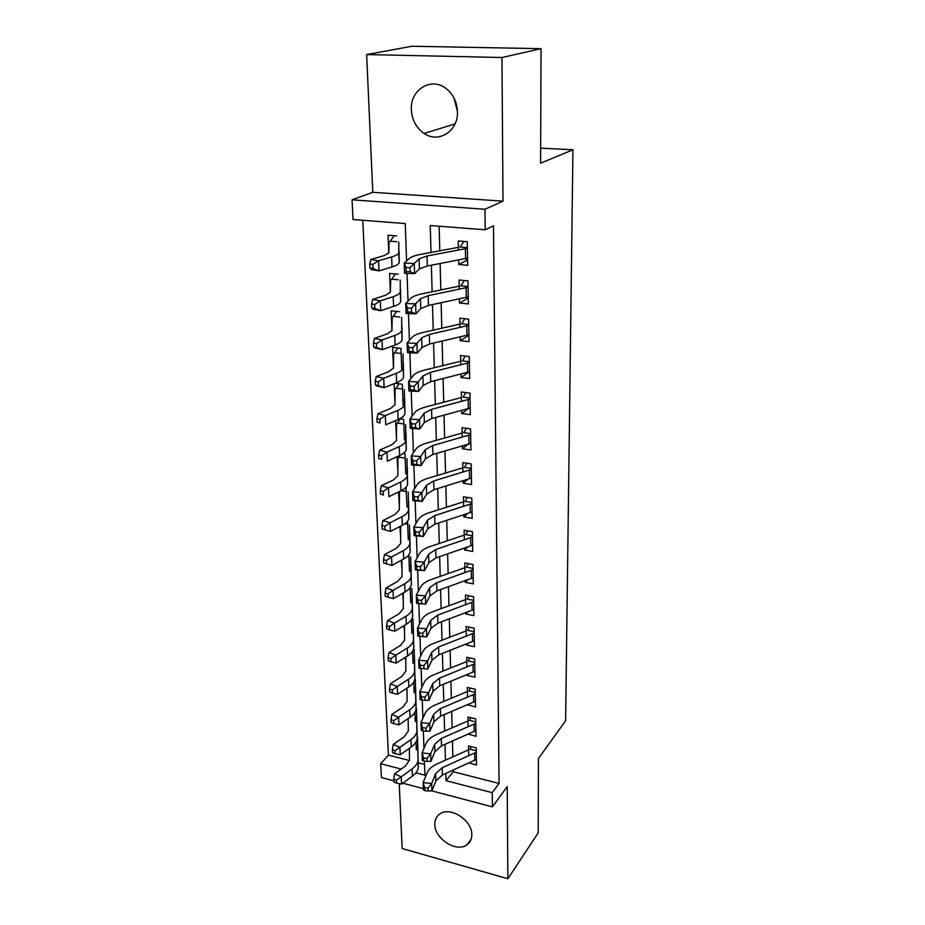 <?xml version="1.0" encoding="UTF-8"?>
<svg xmlns="http://www.w3.org/2000/svg" width="925" height="925" viewBox="0 0 925 925"><rect width="100%" height="100%" fill="white"/><g stroke="black" fill="none" stroke-linecap="round" stroke-linejoin="round"><path stroke-width="1.39" d="M457.459 111.277L454.048 98.281M411.359 109.797C412.03 120.065 416.273 127.939 424.089 133.431C438.554 143.676 458.43 131.084 457.47 111.624C457.019 102.051 453.285 94.396 446.266 88.684C431.362 76.405 409.925 89.794 411.359 109.797M434.808 824.464C434.553 838.917 456.927 853 467.148 844.664C470.27 842.328 471.831 838.987 471.808 834.639C472.259 820.463 450.51 806.288 440.08 813.815C436.496 816.197 434.738 819.747 434.808 824.464M406.584 260.942L405.254 223.573L353.061 219.514L352.055 199.812L484.966 209.258L485.22 229.793L430.241 225.515L431.004 252.433M372.798 192.296L503.003 201.153L501.963 57.512L541.033 48.667L411.949 46.25L366.635 54.563L372.798 192.296L352.055 199.812M399.242 783.66L402.144 848.526L507.871 878.75L507.212 786.608L492.401 806.854L431.767 790.84M393.819 780.827L381.412 777.543L380.707 763.726L401.219 769.057M362.773 220.277L388.442 755.135L380.707 763.726M501.963 57.512L366.635 54.563M541.033 48.667L540.616 163.193L572.945 149.781L565.614 720.748L538.454 758.523L538.177 832.928L507.871 878.75M458.627 259.948L458.719 264.504L467.668 265.302L467.252 241.702L458.245 240.963L458.43 250.074M459.424 298.856L459.505 303.018L468.351 303.92L467.946 280.853L459.043 280.009L459.228 289.213M460.199 336.873L460.268 340.666L469.021 341.672L468.628 319.125L459.817 318.177L460.002 327.45M460.951 374.047L461.02 377.493L469.68 378.579L469.287 356.541L460.581 355.501L460.766 364.832M461.691 410.399L461.76 413.498L470.316 414.678L469.935 393.113L461.321 391.992L461.506 401.392M462.419 445.966L462.477 448.729L470.941 449.989L470.571 428.899L462.049 427.685L462.234 437.143M463.124 480.746L463.171 483.197L471.553 484.55L471.195 463.899L462.754 462.604L462.951 472.12M463.818 514.797L463.864 516.936L472.155 518.358L471.796 498.159L463.448 496.783L463.645 506.357M464.5 548.12L464.535 549.97L472.744 551.462L472.397 531.69L464.13 530.233L464.327 539.853M465.159 580.738L465.194 582.311L473.322 583.883L472.976 564.516L464.801 562.99L464.998 572.644M465.807 612.685L465.842 613.992L473.877 615.622L473.542 596.66L465.448 595.064L465.657 604.765M466.454 643.973L466.466 645.026L474.433 646.725L474.109 628.144L466.096 626.479L466.292 636.215M467.079 674.637L467.09 675.435L474.976 677.192L474.652 658.982L466.72 657.259L466.917 667.029M467.68 704.665L475.508 707.047L475.184 689.206L467.333 687.425L467.53 697.219M468.281 734.115L476.017 736.312L475.716 718.829L467.934 716.991L468.131 726.807M408.191 719.384L407.786 718.783M407 690.64L406.549 688.397M405.786 661.329L405.277 657.363M404.549 631.428L403.982 625.682M403.288 600.926L402.664 593.33M401.993 569.8L401.311 560.273M400.675 538.038L399.935 526.498M399.322 505.617L398.525 491.973M397.935 472.525L397.091 456.684M396.513 438.716L395.611 420.597M395.044 404.19L394.108 383.702M401.785 369.988L400.953 348.378L392.628 347.384L393.472 368.196M399.554 311.713L391.136 310.812L391.946 330.676M398.108 274.239L389.61 273.43L390.373 292.3M388.442 755.135L409.451 760.512M418.239 762.767L424.54 764.374M416.342 749.851L416.03 741.919M415.256 721.581L414.897 712.308M414.146 692.756L413.741 682.095M413.024 663.352L412.562 651.258M411.879 633.371L411.347 619.773M410.7 602.776L410.122 587.618M409.509 571.558L408.862 554.78M408.283 539.691L407.578 521.238M407.035 507.166L405.983 487.278M405.763 473.958L404.988 453.689L403.254 453.423M404.468 440.034L403.67 419.337L399.727 418.771M403.138 405.393L402.329 384.245L395.114 383.297M396.64 235.91L388.049 235.204L388.778 253.022M453.204 770.086L453.25 771.728L499.072 783.452L493.488 225.816L485.22 229.793M439.155 226.209L439.791 250.791M440.127 263.521L440.809 289.953M441.132 302.752L441.792 328.225M442.127 341.082L442.763 365.641M443.098 378.556L443.699 402.225M444.035 415.186L444.624 437.999M444.96 451.007L445.538 473.01M445.873 486.053L446.417 507.258M446.752 520.336L447.284 540.778M447.619 553.89L448.128 573.592M448.475 586.739L448.96 605.725M449.307 618.894L449.77 637.198M450.117 650.379L450.567 668.023M450.914 681.228L451.354 698.236M451.689 711.452L452.117 727.836M452.452 741.064L452.868 756.858M468.871 762.975L476.525 765.01L476.225 747.862L468.524 745.966L468.732 755.806M572.945 149.781L540.674 148.15M503.003 201.153L484.966 209.258M499.072 783.452L492.227 792.667L492.401 806.854M415.88 772.861L424.933 775.208L424.425 761.09M423.974 748.429L423.349 730.866M422.898 718.297L422.251 700.005M421.8 687.529L421.129 668.497M420.678 656.114L419.973 636.319M419.534 624.028L418.805 603.562M418.366 591.237L417.614 570.089M417.175 557.74L416.389 535.876M415.949 523.515L415.14 500.899M414.701 488.516L413.868 465.125M413.429 452.718L412.562 428.529M412.122 416.123L411.232 391.09M410.781 378.672L409.856 352.772M409.417 340.342L408.457 313.54M408.017 301.111L407.023 273.384M423.349 788.62L402.768 783.186M445.815 773.45L446.023 780.677L492.227 792.667M431.374 265.209L432.125 291.745M432.495 304.591L433.224 330.167M433.582 343.071L434.288 367.722M434.658 380.684L435.328 404.433M435.698 417.441L436.346 440.346M436.716 453.4L437.352 475.462M437.722 488.562L438.323 509.825M438.693 522.96L439.283 543.461M439.653 556.619L440.219 576.379M440.589 589.572L441.132 608.615M441.514 621.82L442.034 640.181M442.404 653.408L442.913 671.099M443.283 684.338L443.769 701.393M444.15 714.643L444.613 731.085M444.994 744.347L445.445 760.177M453.25 771.728L446.023 780.677M392.2 256.768L391.622 257.046M468.455 704.341L467.692 705.232M468.212 674.163L467.09 675.435M468.015 643.361L466.466 645.026M467.842 611.922L465.842 613.992M467.738 579.813L465.194 582.311M467.68 547.022L464.535 549.97M467.715 513.525L463.864 516.936M467.842 479.3L463.171 483.197M468.085 444.324L462.477 448.729M468.501 408.561L461.76 413.498M469.276 371.885L461.02 377.493M468.906 335.278L460.268 340.666M468.247 298.047L459.505 303.018M467.576 259.96L458.719 264.504M470.455 748.371L471.288 746.648M476.433 759.379L442.393 775L435.825 780.989L431.894 790.84L431.651 783.521L428.102 788.077L424.691 787.695L424.795 790.621L428.206 791.014L428.102 788.077M476.306 752.233L442.173 767.773L435.594 773.716L431.651 783.521L423.13 782.562L427.165 772.791C428.738 769.172 432.044 766.224 437.074 763.923L468.605 749.817M424.795 790.621L423.396 789.881L423.13 782.562L424.691 787.695M476.283 750.753L469.923 749.181M428.206 791.014L431.894 790.84M409.359 748.313L409.509 760.049L405.52 765.958L394.593 773.82L401.207 776.815L412.111 768.895C415.695 766.247 417.661 763.322 418.019 760.107L417.476 736.577M396.386 780.226L393.738 779.023L393.877 781.937L396.513 783.14L396.386 780.226L401.207 776.815L401.531 784.099L412.4 776.133C415.972 773.462 417.938 770.513 418.285 767.288L417.742 743.607M401.531 784.099L396.513 783.14M393.738 779.023L394.593 773.82M469.888 719.534L470.802 717.661M475.924 730.6L441.526 745.862L434.889 751.701L430.911 761.321L430.657 753.852L427.072 758.396L423.615 758.026L423.731 761.021L427.177 761.391L427.072 758.396M475.785 723.315L441.306 738.485L434.646 744.29L430.657 753.852L422.054 752.927L426.136 743.388C427.732 739.861 431.073 736.982 436.161 734.739L468.015 720.957M423.731 761.021L422.32 760.385L422.054 752.927L423.615 758.026M475.762 721.882L469.345 720.344M427.177 761.391L430.911 761.321M469.31 690.131L470.316 688.096M475.404 701.243L440.647 716.135L433.929 721.824L429.905 731.189L429.651 723.558L426.02 728.102L422.528 727.744L422.644 730.796L426.124 731.155L426.02 728.102M475.265 693.819L440.416 708.608L433.686 714.262L429.651 723.558L420.956 722.668L425.084 713.383C426.703 709.961 430.09 707.151 435.224 704.954L467.414 691.53M422.644 730.796L421.233 730.288L420.956 722.668L422.528 727.744M475.242 692.42L468.755 690.94M426.124 731.155L429.905 731.189M468.721 660.126L469.831 657.941M474.872 671.296L439.745 685.795L432.958 691.322L428.876 700.433L428.61 692.64L424.945 697.161L421.418 696.814L421.534 699.936L425.049 700.283L424.945 697.161M474.733 663.722L439.514 678.106L432.715 683.598L428.61 692.64L419.823 691.773L424.02 682.754C425.662 679.424 429.073 676.695 434.276 674.568L466.801 661.514M421.534 699.936L420.112 699.566L419.823 691.773L421.418 696.814M474.71 662.358L468.166 660.924M425.049 700.283L428.876 700.433M468.119 629.509L469.333 627.15M474.328 640.747L438.832 654.808L431.963 660.184L427.824 669.018L427.558 661.051L423.847 665.572L420.285 665.237L420.401 668.428L423.951 668.763L423.847 665.572M474.19 633.001L438.589 646.968L431.709 652.298L427.558 661.051L418.678 660.23L422.933 651.489C424.598 648.263 428.044 645.615 433.305 643.546L466.188 630.873M420.401 668.428L418.967 668.185L418.678 660.23L420.285 665.237M474.167 631.694L467.553 630.307M423.951 668.763L427.824 669.018M408.168 718.528L408.318 730.981L404.283 736.751L393.241 744.417L399.912 747.342L410.943 739.607C414.562 737.017 416.551 734.161 416.921 731.039L416.4 708.099M395.044 750.765L392.373 749.597L392.512 752.568L395.172 753.748L395.044 750.765L399.912 747.342L400.236 754.765L411.232 746.984C414.839 744.382 416.828 741.503 417.198 738.358L416.666 715.268M400.236 754.765L395.172 753.748M392.373 749.597L393.241 744.417M406.965 688.119L407.116 701.335L403.022 706.943L391.853 714.412L398.594 717.245L409.74 709.718C413.406 707.197 415.417 704.411 415.788 701.37L415.302 679.066M393.668 720.702L390.974 719.558L391.113 722.587L393.807 723.732L393.668 720.702L398.594 717.245L398.929 724.83L410.041 717.245C413.695 714.713 415.707 711.903 416.077 708.851L415.579 686.373M398.929 724.83L393.807 723.732M390.974 719.558L391.853 714.412M405.74 657.074L405.878 671.064L401.739 676.522L390.442 683.783L397.241 686.535L408.526 679.216C412.226 676.753 414.261 674.059 414.643 671.111L414.18 649.454M392.269 690.004L389.541 688.894L389.691 691.993L392.408 693.103L392.269 690.004L397.241 686.535L397.588 694.27L408.827 686.893C412.515 684.431 414.55 681.702 414.932 678.73L414.458 656.912M397.588 694.27L392.408 693.103M389.541 688.894L390.442 683.783M404.479 625.381L404.618 640.181L400.433 645.465L388.997 652.518L395.865 655.166L407.278 648.067C411.024 645.685 413.082 643.072 413.475 640.216L413.036 619.253M390.836 658.658L388.084 657.582L388.234 660.751L390.974 661.814L390.836 658.658L395.865 655.166L396.212 663.075L407.59 655.918C411.324 653.513 413.382 650.876 413.776 647.997L413.325 626.861M396.212 663.075L390.974 661.814M388.084 657.582L388.997 652.518M467.507 598.267L468.836 595.735M473.773 609.552L437.883 623.184L430.946 628.376L426.749 636.92L417.799 636.122L417.51 628.006L421.812 619.553C423.5 616.432 427.003 613.876 432.31 611.876L465.541 599.608M473.635 601.655L437.652 615.171L430.692 620.328L426.483 628.792L426.749 636.92L422.841 636.55L422.725 633.29L419.129 632.978L419.245 636.227L422.841 636.55M473.612 600.383L466.928 599.053M419.129 632.978L417.51 628.006L426.483 628.792L422.725 633.29M419.245 636.227L417.799 636.122M403.208 593.018L403.335 608.65L399.091 613.761L387.517 620.582L394.455 623.138L406.006 616.258C409.787 613.957 411.879 611.425 412.284 608.673L411.879 588.427M389.367 626.641L386.604 625.612L386.754 628.838L389.517 629.867L389.367 626.641L394.455 623.138L394.813 631.208L406.318 624.271C410.099 621.958 412.18 619.403 412.585 616.617L412.168 596.197M394.813 631.208L389.517 629.867M386.604 625.612L387.517 620.582M466.871 566.377L468.339 563.649M473.207 577.709L436.935 590.878L429.905 595.897L425.65 604.141L416.608 603.378L416.308 595.076L420.678 586.936C422.39 583.929 425.928 581.455 431.293 579.524L464.893 567.684M473.068 569.65L436.692 582.704L429.639 587.664L425.373 595.839L425.65 604.141L421.696 603.643L421.58 600.313L417.938 600.013L418.065 603.343L421.696 603.643M473.045 568.424L466.292 567.152M417.938 600.013L416.308 595.076L425.373 595.839L421.58 600.313M418.065 603.343L416.608 603.378M401.913 559.949L402.017 576.46L397.715 581.374L386.014 587.953L393.021 590.416L404.699 583.779C408.538 581.559 410.654 579.119 411.058 576.46L410.688 556.989M387.876 593.931L385.078 592.948L385.228 596.243L388.026 597.238L387.876 593.931L393.021 590.416L393.379 598.66L405.034 591.965C408.85 589.722 410.966 587.259 411.371 584.577L410.989 564.909M408.919 556.364L407.682 556.133M393.379 598.66L388.026 597.238M385.078 592.948L386.014 587.953M466.235 533.806L467.842 530.881M472.629 545.207L435.953 557.891L428.842 562.712L424.529 570.632L415.394 569.916L415.082 561.429L419.522 553.613C421.245 550.722 424.829 548.352 430.252 546.49L464.234 535.089M472.49 536.962L435.71 549.531L428.576 554.306L424.251 562.146L424.529 570.632L420.528 570.008L420.413 566.609L416.736 566.32L416.851 569.719L420.528 570.008M472.467 535.795L465.645 534.581M416.736 566.32L415.082 561.429L424.251 562.146L420.413 566.609M416.851 569.719L415.394 569.916M400.594 526.152L400.675 543.576L396.316 548.294L384.476 554.63L391.553 556.977L403.369 550.595C407.254 548.467 409.393 546.12 409.821 543.565L409.474 524.891M386.349 560.515L383.528 559.567L383.678 562.943L386.511 563.892L386.349 560.515L391.553 556.977L391.922 565.406L403.705 558.966C407.578 556.804 409.717 554.433 410.133 551.855L409.787 532.973M407.694 524.29L404.803 523.781M391.922 565.406L386.511 563.892M383.528 559.567L384.476 554.63M465.576 500.552L467.333 497.419M472.039 511.999L434.958 524.174L427.766 528.799L423.384 536.396L414.146 535.714L413.833 527.042L418.331 519.549C420.089 516.786 423.708 514.52 429.2 512.739L463.552 501.801M471.889 503.582L434.704 515.63L427.489 520.208L423.095 527.712L423.384 536.396L419.337 535.633L419.21 532.153L415.498 531.875L415.626 535.355L419.337 535.633M471.877 502.46L464.986 501.315M415.498 531.875L413.833 527.042L423.095 527.712L419.21 532.153M415.626 535.355L414.146 535.714M399.473 491.51L399.299 509.976L394.894 514.497L382.904 520.567L390.049 522.798L402.017 516.693C405.936 514.647 408.11 512.404 408.538 509.964L408.237 492.123M384.8 526.36L381.933 525.458L382.094 528.903L384.95 529.817L384.8 526.36L390.049 522.798L390.431 531.413L402.363 525.238C406.272 523.168 408.434 520.902 408.862 518.439L408.549 500.379M406.445 491.557L401.184 490.678M390.431 531.413L384.95 529.817M381.933 525.458L382.904 520.567M464.905 466.57L466.836 463.228M471.438 478.075L433.941 489.718L426.656 494.135L422.216 501.373L412.874 500.737L412.55 491.869L417.117 484.746C418.898 482.11 422.563 479.948 428.113 478.237L462.858 467.796M471.288 469.484L433.675 480.988L426.367 485.347L421.916 492.505L422.216 501.373L418.112 500.471L417.984 496.922L414.227 496.667L414.354 500.217L418.112 500.471M471.276 468.42L464.304 467.333M414.227 496.667L412.55 491.869L421.916 492.505L417.984 496.922M414.354 500.217L412.874 500.737M464.223 431.859L466.327 428.287M470.825 443.422L432.888 454.499L425.523 458.696L421.014 465.576L411.579 464.974L411.243 455.909L415.868 449.157C417.684 446.659 421.395 444.601 427.015 442.983L462.153 433.05M470.675 434.634L432.623 445.572L425.234 449.712L420.713 456.488L421.014 465.576L416.863 464.523L416.736 460.881L412.943 460.65L413.07 464.281L416.863 464.523M470.652 433.628L463.61 432.611M412.943 460.65L411.243 455.909L420.713 456.488L416.736 460.881M413.07 464.281L411.579 464.974M463.517 396.386L465.83 392.582M470.201 407.994L431.825 418.493L424.367 422.459L419.8 428.946L410.238 428.391L409.902 419.118L414.608 412.758C416.435 410.399 420.193 408.468 425.882 406.931L461.436 397.542M470.039 399.022L431.559 409.37L424.066 413.267L419.488 419.649L419.8 428.946L415.579 427.743L415.452 424.02L411.613 423.8L411.752 427.523L415.579 427.743M470.027 398.074L462.905 397.126M411.613 423.8L409.902 419.118L419.488 419.649L415.452 424.02M411.752 427.523L410.238 428.391M462.801 360.126L465.344 356.067M469.553 371.781L430.738 381.667L423.176 385.39L418.539 391.46L408.885 390.963L408.538 381.47L413.302 375.527C415.163 373.33 418.979 371.503 424.725 370.069L460.696 361.247M469.391 362.612L430.46 372.336L422.875 375.989L418.227 381.956L418.539 391.46L414.273 390.107L414.146 386.292L410.261 386.095L410.399 389.899L414.273 390.107M469.38 361.721L462.188 360.854M410.261 386.095L408.538 381.47L418.227 381.956L414.146 386.292M410.399 389.899L408.885 390.963M462.072 323.045L464.859 318.72M468.906 334.757L429.616 343.996L421.962 347.465L417.256 353.107L407.486 352.668L407.127 342.944L411.972 337.428C413.868 335.393 417.718 333.694 423.546 332.353L459.933 324.12M468.732 325.369L429.339 334.445L421.661 337.845L416.932 343.372L417.256 353.107L412.943 351.581L412.804 347.673L408.873 347.499L409.012 351.396L412.943 351.581M468.721 324.559L461.448 323.762M408.873 347.499L407.127 342.944L416.932 343.372L412.804 347.673M409.012 351.396L407.486 352.668M466.547 297.33L468.235 297.503M461.332 285.12L464.385 280.518M468.223 296.89L428.472 305.447L420.725 308.649L415.949 313.841L406.063 313.448L405.693 303.504L410.619 298.44C412.538 296.567 416.447 295.017 422.332 293.768L459.158 286.16M468.062 287.293L428.183 295.665L420.413 298.798L415.614 303.874L415.949 313.841L411.567 312.141L411.428 308.141L407.451 307.99L407.601 311.979L411.567 312.141M468.05 286.542L460.696 285.825M407.451 307.99L405.693 303.504L415.614 303.874L411.428 308.141M407.601 311.979L406.063 313.448M464.766 258.757L467.564 259.254M460.558 246.327L463.922 241.437M467.541 258.144L427.304 265.995L419.453 268.909L414.597 273.627L404.595 273.303L404.225 263.105L409.22 258.526C411.174 256.826 415.128 255.416 421.095 254.282L458.372 247.333M467.368 248.328L427.015 255.982L419.129 258.827L414.261 263.428L414.597 273.627L410.168 271.742L410.029 267.649L406.006 267.522L406.144 271.615L410.168 271.742M467.356 247.646L459.922 247.021M406.006 267.522L404.225 263.105L414.261 263.428L410.029 267.649M406.144 271.615L404.595 273.303M405.162 458.118L398.883 457.147L399.958 455.366M398.883 457.147L397.9 458.973L397.9 475.658L393.437 479.959L381.297 485.752L388.512 487.868L400.629 482.041C404.595 480.087 406.803 477.959 407.243 475.635L406.977 458.661M383.204 491.453L380.314 490.597L380.476 494.112L383.366 494.979L383.204 491.453L388.512 487.868L388.905 496.679L400.976 490.77C404.942 488.805 407.139 486.642 407.567 484.284L407.301 467.09M383.366 494.979L380.476 494.112M380.314 490.597L381.297 485.752M403.855 423.974L397.507 423.06L400.19 418.84M397.507 423.06L396.513 424.795L396.467 440.578L391.934 444.659L379.655 450.151L386.951 452.152L399.207 446.613C403.231 444.763 405.462 442.74 405.913 440.543L405.682 424.483M381.574 455.748L378.649 454.938L378.822 458.546L381.736 459.355L381.574 455.748L386.951 452.152L387.344 461.159L399.565 455.551C403.578 453.666 405.797 451.62 406.248 449.388L406.017 433.097M381.736 459.355L378.822 458.546M378.649 454.938L379.655 450.151M402.514 389.101L396.108 388.246L398.999 383.806M396.108 388.246L395.091 389.876L395.01 404.722L390.419 408.561L377.978 413.752L385.343 415.614L397.762 410.388C401.832 408.642 404.098 406.734 404.56 404.664L404.364 389.575M379.909 419.233L376.961 418.482L377.123 422.158L380.071 422.922L379.909 419.233L385.343 415.614L385.748 424.829L398.132 419.522C402.178 417.753 404.445 415.811 404.896 413.718L404.699 398.374M380.071 422.922L377.123 422.158M376.961 418.482L377.978 413.752M401.149 353.466L394.674 352.679L397.808 348.008M394.674 352.679L393.645 354.194L393.507 368.046L388.858 371.642L376.255 376.51L383.702 378.244L396.282 373.342C400.398 371.7 402.699 369.919 403.161 367.988L403.022 353.893M378.198 381.875L375.215 381.169L375.4 384.939L378.371 385.656L378.198 381.875L383.702 378.244L384.118 387.667L396.652 382.684C400.756 381.019 403.046 379.204 403.52 377.238L403.358 362.889M378.371 385.656L384.118 387.667L376.683 385.898L375.4 384.939M375.215 381.169L376.255 376.51M399.75 317.032L393.217 316.327L396.617 311.401M393.217 316.327L392.165 317.726L391.98 330.549L387.263 333.879L374.498 338.411L382.025 339.995L394.755 335.44C398.929 333.913 401.265 332.26 401.739 330.468L401.647 317.437M376.452 343.649L373.446 343.002L373.619 346.863L376.625 347.511L376.452 343.649L382.025 339.995L382.441 349.65L395.148 345.002C399.299 343.441 401.623 341.753 402.097 339.926L401.993 326.629M376.625 347.511L382.441 349.65L374.937 348.02L373.619 346.863M373.446 343.002L374.498 338.411M398.328 279.801L391.714 279.165L395.414 273.985M391.714 279.165L390.651 280.448L390.419 292.173L385.621 295.237L372.694 299.411L380.302 300.856L393.206 296.659C397.438 295.248 399.797 293.722 400.294 292.092L400.236 280.159M374.671 304.522L371.63 303.932L371.804 307.886L374.845 308.476L374.671 304.522L380.302 300.856L380.742 310.731L393.599 306.429C397.819 304.996 400.167 303.446 400.652 301.77L400.594 289.56M374.845 308.476L380.742 310.731L373.145 309.251L371.804 307.886M371.63 303.932L372.694 299.411M396.871 241.726L390.188 241.171L394.212 235.713M390.188 241.171L389.101 242.327L388.812 252.918L383.956 255.693L370.856 259.486L378.545 260.769L391.622 256.953C395.9 255.67 398.293 254.294 398.802 252.814L398.802 242.049M372.844 264.457L369.757 263.937L369.954 267.984L373.029 268.504L372.844 264.457L378.545 260.769L378.984 270.886L392.015 266.967C396.293 265.648 398.675 264.238 399.184 262.723L399.161 251.658M373.029 268.504L378.984 270.886L371.318 269.557L369.954 267.984M369.757 263.937L370.856 259.486M442.393 775L442.173 767.773M435.825 780.989L435.594 773.716M474.756 760.292L474.629 753.147M412.111 768.895L412.4 776.133M418.054 759.078L418.331 766.247M441.526 745.862L441.306 738.485M434.889 751.701L434.646 744.29M474.236 731.502L474.097 724.206M440.647 716.135L440.416 708.608M433.929 721.824L433.686 714.262M473.692 702.121L473.554 694.687M439.745 685.795L439.514 678.106M432.958 691.322L432.715 683.598M473.149 672.151L473.01 664.566M438.832 654.808L438.589 646.968M431.963 660.184L431.709 652.298M472.583 641.568L472.444 633.822M410.943 739.607L411.232 746.984M416.955 730.033L417.233 737.341M409.74 709.718L410.041 717.245M415.834 700.398L416.111 707.856M408.526 679.216L408.827 686.893M414.689 670.151L414.978 677.771M407.278 648.067L407.59 655.918M413.521 639.291L413.81 647.061M437.883 623.184L437.652 615.171M430.946 628.376L430.692 620.328M472.016 610.35L471.866 602.452M406.006 616.258L406.318 624.271M412.33 607.783L412.631 615.715M436.935 590.878L436.692 582.704M429.905 595.897L429.639 587.664M471.426 578.483L471.276 570.413M404.699 583.779L405.034 591.965M411.116 575.604L411.417 583.71M435.953 557.891L435.71 549.531M428.842 562.712L428.576 554.306M470.837 545.947L470.686 537.702M403.369 550.595L403.705 558.966M409.868 542.744L410.18 551.023M434.958 524.174L434.704 515.63M427.766 528.799L427.489 520.208M470.224 512.716L470.073 504.287M402.017 516.693L402.363 525.238M408.596 509.178L408.919 517.642M433.941 489.718L433.675 480.988M426.656 494.135L426.367 485.347M469.599 478.757L469.449 470.154M432.888 454.499L432.623 445.572M425.523 458.696L425.234 449.712M468.963 444.069L468.802 435.27M431.825 418.493L431.559 409.37M424.367 422.459L424.066 413.267M468.316 408.607L468.154 399.623M430.738 381.667L430.46 372.336M423.176 385.39L422.875 375.989M467.657 372.359L467.483 363.178M429.616 343.996L429.339 334.445M421.962 347.465L421.661 337.845M466.975 335.301L466.801 325.901M428.472 305.447L428.183 295.665M420.725 308.649L420.413 298.798M466.281 297.387L466.108 287.779M427.304 265.995L427.015 255.982M419.453 268.909L419.129 258.827M465.564 258.607L465.391 248.767M400.629 482.041L400.976 490.77M407.301 474.883L407.624 483.532M399.207 446.613L399.565 455.551M405.971 439.837L406.306 448.671M397.762 410.388L398.132 419.522M404.618 404.005L404.953 413.036M396.282 373.342L396.652 382.684M403.231 367.364L403.578 376.602M394.755 335.44L395.148 345.002M401.808 329.901L402.167 339.348M393.206 296.659L393.599 306.429M400.363 291.56L400.722 301.226M391.622 256.953L392.015 266.967M398.872 252.34L399.253 262.226M424.089 133.431L455.019 123.927M467.148 844.664L471.149 839.183M418.019 760.107L418.285 767.288M416.921 731.039L417.198 738.358M415.788 701.37L416.077 708.851M414.643 671.111L414.932 678.73M413.475 640.216L413.776 647.997M412.284 608.673L412.585 616.617M411.058 576.46L411.371 584.577M409.821 543.565L410.133 551.855M408.538 509.964L408.862 518.439M407.243 475.635L407.567 484.284M405.913 440.543L406.248 449.388M404.56 404.664L404.896 413.718M403.161 367.988L403.52 377.238M401.739 330.468L402.097 339.926M400.294 292.092L400.652 301.77M398.802 252.814L399.184 262.723"/></g></svg>
